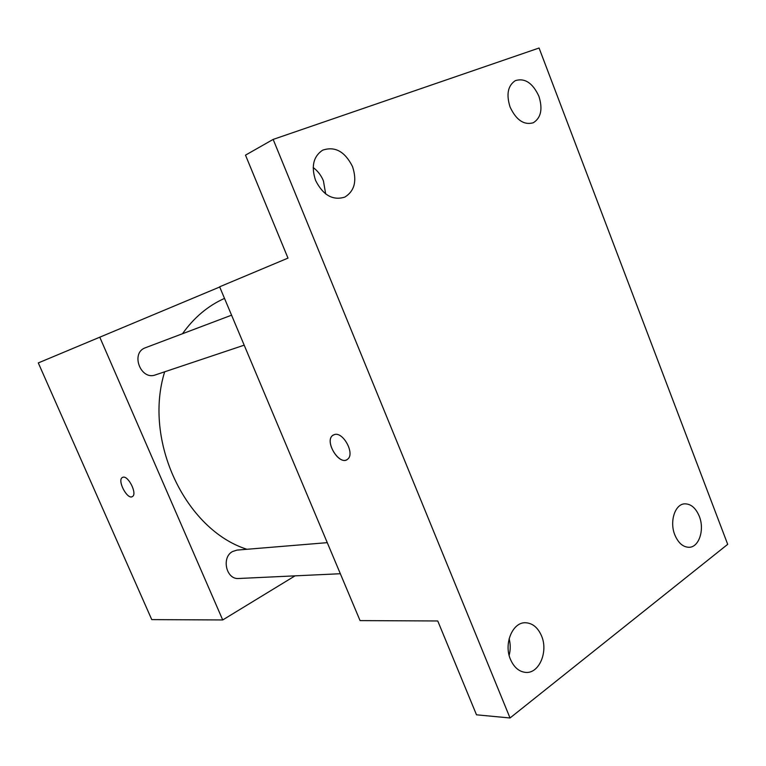 <?xml version="1.0" encoding="UTF-8"?>
<svg xmlns="http://www.w3.org/2000/svg" width="766" height="766" viewBox="0 0 766 766"><rect width="100%" height="100%" fill="white"/><g stroke="black" fill="none" stroke-linecap="round" stroke-linejoin="round"><path stroke-width="1.15" d="M295.044 575.85L222.714 619.953L151.764 619.617L38.3 362.921L219.718 287.001M222.714 619.953L99.752 337.126M123.048 477.218C128.449 475.552 137.43 493.898 132.489 496.512C127.587 500.38 116.892 480.387 122.321 477.515L123.048 477.218M224.515 298.405C207.998 305.778 193.999 317.555 182.519 333.717M164.68 371.797C143.098 440.881 185.449 529.746 246.911 549.279M327.264 542.654L237.077 550.093L232.663 551.482C221.115 557.265 226.19 579.833 238.743 578.493L340.334 573.724M231.571 315.18L144.985 347.908C130.335 353.442 140.858 380.606 155.402 374.909L244.182 345.169M132.279 496.636C127.175 499.796 117.026 480.282 122.33 477.505L122.512 477.4M360.058 620.604L219.631 286.8L287.987 258.113L245.493 155.144L273.156 139.412L539.072 48.019L727.7 544.339L510.032 717.981L476.5 714.812L437.759 620.967L360.058 620.604M510.032 717.981L273.156 139.412M334.694 434.475C343.379 431.947 354.945 453.635 347.812 459.054C340.133 466.772 324.037 441.733 332.597 435.471L334.694 434.475M346.941 459.686C338.601 465.067 324.535 441.254 332.607 435.461L333.373 434.944M509.141 655.361C510.587 649.836 510.587 644.273 509.131 638.691M325.674 193.922L323.415 180.833C321.107 175.29 317.699 170.866 313.189 167.553M674.817 534.869C669.35 521.608 674.97 504.162 684.613 503.846C690.884 503.769 695.777 507.925 699.301 516.322C704.749 529.574 699.09 547.221 689.161 547.288C683.081 547.211 678.303 543.065 674.817 534.869M510.099 107.096C506.106 94.448 507.848 85.629 515.336 80.631C524.854 77.778 532.705 82.977 538.891 96.229C542.903 109.031 541.035 117.878 533.27 122.771C523.973 125.337 516.246 120.118 510.099 107.096M315.611 180.508C310.986 166.557 313.332 156.446 322.63 150.184C334.943 146.009 344.911 151.476 352.523 166.576C357.186 180.862 354.601 191.05 344.757 197.13C332.817 200.759 323.108 195.225 315.611 180.508M510.472 659.392C503.511 643.66 512.693 621.915 525.61 622.748C532.581 623.17 537.885 627.536 541.524 635.866C548.466 651.627 539.14 673.735 525.754 672.404C519.099 671.763 514.005 667.425 510.472 659.392"/></g></svg>
